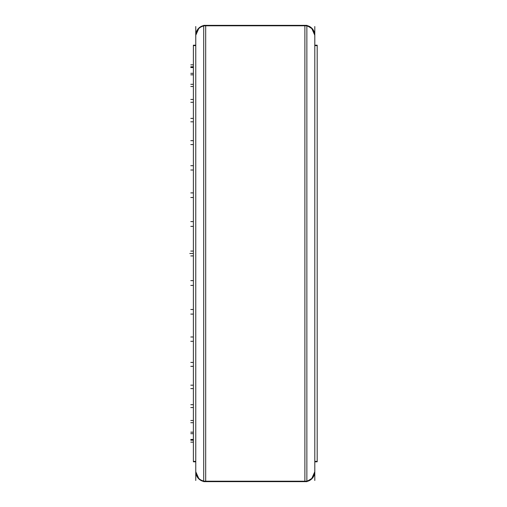 <?xml version="1.0" encoding="UTF-8"?>
<svg xmlns="http://www.w3.org/2000/svg" width="507" height="507" viewBox="0 0 507 507"><rect width="100%" height="100%" fill="white"/><g stroke="black" fill="none" stroke-linecap="round" stroke-linejoin="round"><path stroke-width="0.76" d="M203.706 25.553A9.918 9.918 0 0 0 195.765 35.268A9.918 9.918 0 0 1 203.706 25.553L199.048 27.904L195.765 35.268L199.048 27.904L203.706 25.553M195.797 470.946A9.918 9.918 0 0 0 203.706 481.447A9.918 9.918 0 0 1 195.765 471.732A9.918 9.918 0 0 0 203.706 481.447L199.048 479.096L195.765 471.732L195.797 470.946A9.918 9.918 0 0 0 203.706 481.447L199.048 479.096L195.765 471.732M314.803 35.268A9.918 9.918 0 0 0 306.868 25.553L312.565 28.994L314.803 35.268A9.918 9.918 0 0 0 306.868 25.553L311.526 27.904L314.803 35.268M314.803 471.732L312.565 478.006L306.868 481.447L311.526 479.096L314.803 471.732A9.918 9.918 0 0 1 306.868 481.447A9.918 9.918 0 0 0 314.771 470.946L314.803 471.732A9.918 9.918 0 0 1 306.868 481.447A9.918 9.918 0 0 0 314.771 470.946M304.884 25.35L205.69 25.35L205.69 481.65L304.884 481.65L205.69 481.65L205.69 25.35L304.884 25.35L304.884 481.65L304.884 25.35M195.797 36.485A9.918 9.899 0 0 1 203.706 26.003M195.765 471.301A9.918 9.899 -0 0 0 203.706 480.997M195.765 26.541L195.765 480.459M195.765 461.402L193.389 461.402L193.389 45.186L195.765 45.186L193.389 45.186L193.389 45.598L195.765 45.598M314.803 461.402L317.186 461.402L317.186 461.814L314.803 461.814L317.186 461.814L314.803 461.814L317.186 461.814L317.186 45.186L317.186 45.598L314.803 45.598M314.803 26.541L314.803 480.459M306.868 26.003A9.918 9.899 0 0 1 314.771 36.485M306.868 480.997A9.918 9.899 -0 0 0 314.771 470.515M203.706 25.8L306.868 25.8L306.868 25.35L306.868 481.65L306.868 481.2L203.706 481.2L203.706 25.35L306.868 25.35L203.706 25.35L203.706 25.8M193.389 66.791L190.809 66.791L193.389 66.791M193.389 253.5L189.814 253.5L193.389 253.5M193.389 67.545L190.809 67.545L193.389 67.545M193.389 64.845L190.809 64.845L193.389 64.845M193.389 73.331L190.809 73.331L193.389 73.331M193.389 74.827L190.809 74.827L193.389 74.827M193.389 84.308L190.809 84.308L193.389 84.308M193.389 86.507L190.809 86.507L193.389 86.507M193.389 99.454L190.809 99.454L193.389 99.454M193.389 102.3L190.809 102.3L193.389 102.3M193.389 118.391L190.809 118.391L193.389 118.391M193.389 121.813L190.809 121.813L193.389 121.813M193.389 140.654L190.809 140.654L193.389 140.654M193.389 144.571L190.809 144.571L193.389 144.571M193.389 165.7L190.809 165.7L193.389 165.7M193.389 170.01L190.809 170.01L193.389 170.01M193.389 192.901L190.809 192.901L193.389 192.901M193.389 197.502L190.809 197.502L193.389 197.502M193.389 221.597L190.809 221.597L193.389 221.597M193.389 226.376L190.809 226.376L193.389 226.376M193.389 251.079L190.809 251.079L193.389 251.079M193.389 255.921L190.809 255.921L193.389 255.921M193.389 280.625L190.809 280.625L193.389 280.625M193.389 285.403L190.809 285.403L193.389 285.403M193.389 309.498L190.809 309.498L193.389 309.498M193.389 314.099L190.809 314.099L193.389 314.099M193.389 336.99L190.809 336.99L193.389 336.99M193.389 341.3L190.809 341.3L193.389 341.3M193.389 362.429L190.809 362.429L193.389 362.429M193.389 366.346L190.809 366.346L193.389 366.346M193.389 385.187L190.809 385.187L193.389 385.187M193.389 388.609L190.809 388.609L193.389 388.609M193.389 404.7L190.809 404.7L193.389 404.7M193.389 407.546L190.809 407.546L193.389 407.546M193.389 420.493L190.809 420.493L193.389 420.493M193.389 422.692L190.809 422.692L193.389 422.692M193.389 432.173L190.809 432.173L193.389 432.173M193.389 433.669L190.809 433.669L193.389 433.669M193.389 439.455L190.809 439.455L193.389 439.455M193.389 440.209L190.809 440.209L193.389 440.209M193.389 442.155L190.809 442.155L193.389 442.155M193.389 461.814L195.765 461.814L193.389 461.814M203.706 481.65L306.868 481.65L203.706 481.65M314.803 45.186L317.186 45.186L314.803 45.186"/></g></svg>
